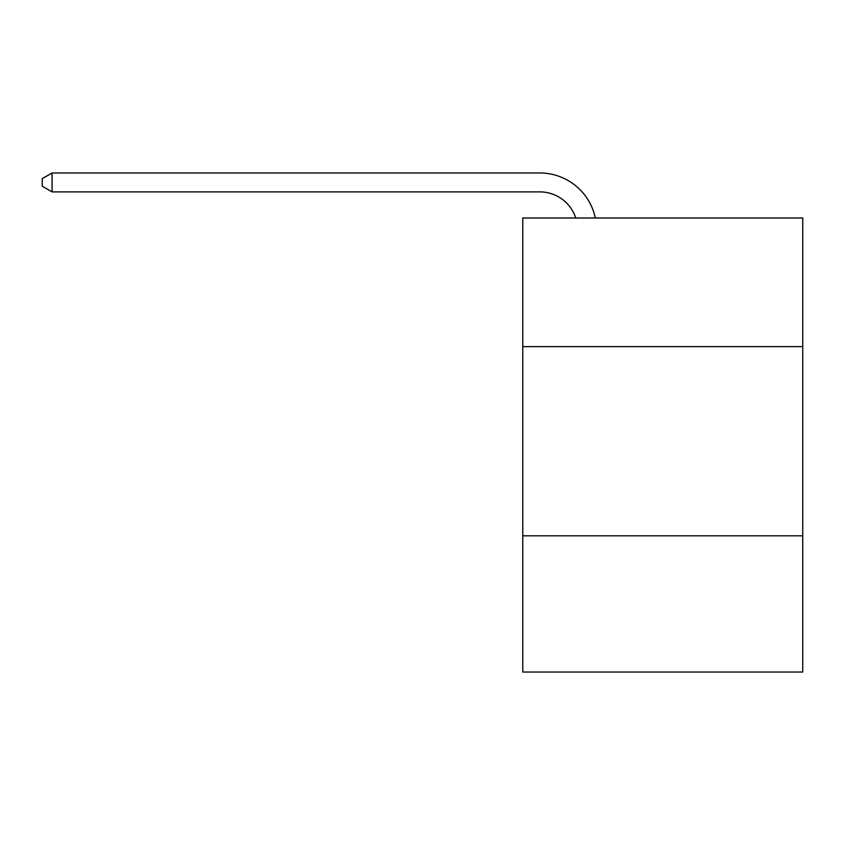 <?xml version="1.0" encoding="UTF-8"?>
<svg xmlns="http://www.w3.org/2000/svg" width="845" height="845" viewBox="0 0 845 845"><rect width="100%" height="100%" fill="white"/><g stroke="black" fill="none" stroke-linecap="round" stroke-linejoin="round"><path stroke-width="1.27" d="M802.75 346.64L802.75 217.999L522.77 217.999L522.77 346.64L802.75 346.64L802.75 672.029L522.77 672.029L522.77 346.64M802.75 535.814L522.77 535.814M575.762 217.999A37.835 37.835 -8.2 0 0 539.786 191.889L52.084 191.889L52.084 172.971L539.786 172.971A56.752 56.752 171.8 0 1 595.324 217.999M52.084 191.889L42.25 186.217L42.25 178.644L52.084 172.971"/></g></svg>
